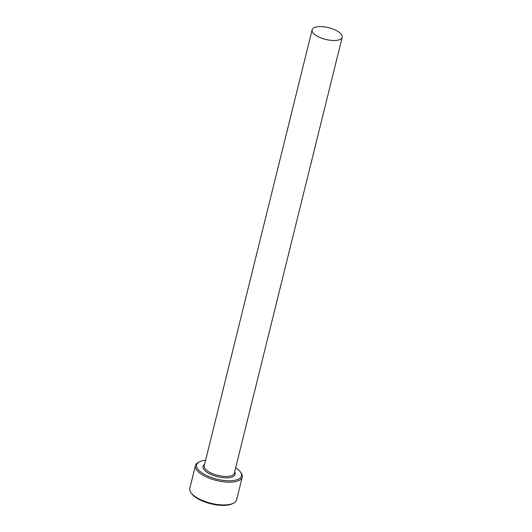 <?xml version="1.0" encoding="UTF-8"?>
<svg xmlns="http://www.w3.org/2000/svg" width="532" height="532" viewBox="0 0 532 532"><rect width="100%" height="100%" fill="white"/><g stroke="black" fill="none" stroke-linecap="round" stroke-linejoin="round"><path stroke-width="0.8" d="M205.618 460.227A23.069 9.011 13.9 0 0 199.693 461.696A23.069 9.011 13.9 0 0 202.532 473.274A23.069 9.011 13.9 0 0 228.973 480.788A23.069 9.011 13.9 0 0 240.245 471.738A23.069 9.011 13.9 0 0 235.696 467.668M240.245 471.738L240.969 472.715A24.1 9.416 -166.1 0 1 242.22 477.144A24.1 9.416 -166.1 0 1 229.192 482.172A24.1 9.416 -166.1 0 1 205.452 476.519A24.1 9.416 -166.1 0 1 195.43 465.567A24.1 9.416 -166.1 0 1 198.602 462.228L199.693 461.696M233.415 503.245L232.318 503.777A23.069 9.011 -166.1 0 1 222.888 505.4A23.069 9.011 -166.1 0 1 191.766 493.743L191.048 492.758A24.1 9.416 13.9 0 0 223.56 504.941A24.1 9.416 13.9 0 0 233.415 503.245A24.1 9.416 13.9 0 0 236.587 499.914L242.22 477.144M333.83 40.512A15.495 6.051 13.9 0 0 342.209 37.28A15.495 6.051 13.9 0 0 335.765 30.238A15.495 6.051 13.9 0 0 320.503 26.6A15.495 6.051 13.9 0 0 312.124 29.832A15.495 6.051 13.9 0 0 318.568 36.874A15.495 6.051 13.9 0 0 333.83 40.512M195.43 465.567L189.791 488.329A24.1 9.416 13.9 0 0 191.048 492.758M342.209 37.28L234.319 473.227A15.495 6.051 -166.1 0 1 225.947 476.466A15.495 6.051 -166.1 0 1 210.685 472.828A15.495 6.051 -166.1 0 1 204.241 465.786L312.124 29.832M234.632 471.97A16.525 6.457 -166.1 0 1 226.16 477.849A16.525 6.457 -166.1 0 1 207.686 472.762A16.525 6.457 -166.1 0 1 204.554 464.529"/></g></svg>
